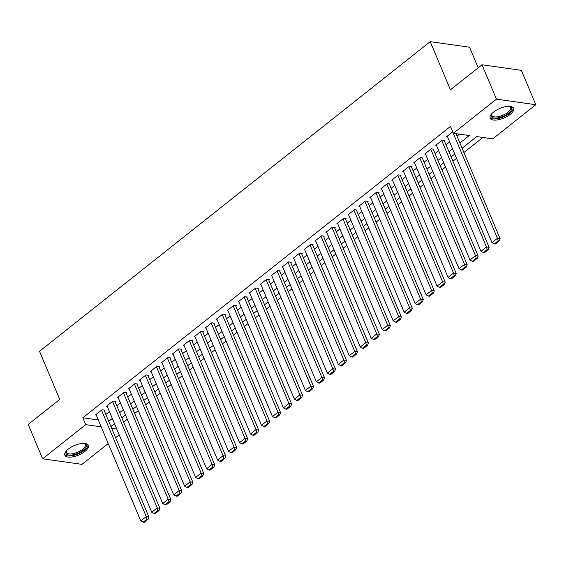 <?xml version="1.0" encoding="UTF-8"?>
<svg xmlns="http://www.w3.org/2000/svg" width="564" height="564" viewBox="0 0 564 564"><rect width="100%" height="100%" fill="white"/><g stroke="black" fill="none" stroke-linecap="round" stroke-linejoin="round"><path stroke-width="0.85" d="M68.293 449.099A12.746 5.203 -22.8 0 1 80.292 443.72A12.746 5.203 -22.8 0 1 88.336 445.334A12.746 5.203 -22.8 0 1 84.882 451.447A12.746 5.203 -22.8 0 1 72.89 456.819A12.746 5.203 -22.8 0 1 64.839 455.211A12.746 5.203 -22.8 0 1 68.293 449.099M493.563 112.067A12.746 5.203 -22.8 0 1 505.555 106.688A12.746 5.203 -22.8 0 1 513.607 108.302A12.746 5.203 -22.8 0 1 510.152 114.407A12.746 5.203 -22.8 0 1 498.16 119.787A12.746 5.203 -22.8 0 1 490.109 118.179A12.746 5.203 -22.8 0 1 493.563 112.067M478.209 67.779L469.572 47.228L430.219 41.658L39.522 351.294L59.749 399.418L28.2 424.424L42.645 458.793L85.721 424.657L101.21 426.849M430.219 41.658L450.453 89.782L482.001 64.775L521.355 70.338L535.8 104.714L492.724 138.85L476.77 136.594L462.092 148.226M123.685 422.154L127.295 419.292M134.662 413.454L138.272 410.592M145.639 404.762L149.248 401.899M156.609 396.062L160.225 393.2M167.586 387.362L171.195 384.5M178.562 378.67L182.172 375.807M189.532 369.97L193.149 367.108M200.509 361.27L204.119 358.408M211.486 352.578L215.096 349.715M222.456 343.878L226.072 341.016M233.433 335.178L237.042 332.316M244.409 326.478L248.019 323.616M255.386 317.786L258.996 314.923M266.356 309.086L269.966 306.224M277.333 300.386L280.942 297.524M288.31 291.694L291.919 288.831M299.28 282.994L302.896 280.132M310.256 274.294L313.866 271.432M321.233 265.595L324.843 262.732M332.203 256.902L335.82 254.04M343.18 248.202L346.789 245.34M354.157 239.503L357.766 236.64M365.127 230.81L368.743 227.948M376.103 222.11L379.713 219.248M387.08 213.411L390.69 210.548M398.057 204.718L401.667 201.856M409.027 196.018L412.636 193.156M420.004 187.318L423.613 184.456M430.981 178.619L434.59 175.756M441.95 169.926L445.567 167.064M452.927 161.226L456.537 158.364M463.904 152.527L482.911 137.461M119.215 434.865L115.599 437.727M108.239 443.565L81.999 464.362L42.645 458.793M104.178 410.55L104.728 410.12L102.07 409.739L95.485 414.956L96.261 415.069M115.155 401.857L115.705 401.42L113.04 401.046L106.455 406.263L107.238 406.369M126.124 393.157L126.674 392.72L124.017 392.347L117.432 397.564L118.207 397.676M137.101 384.458L137.651 384.021L134.993 383.647L128.409 388.864L129.184 388.977M148.078 375.758L148.628 375.328L145.97 374.947L139.386 380.171L140.161 380.277M159.048 367.065L159.598 366.628L156.94 366.255L150.355 371.472L151.138 371.584M170.025 358.366L170.575 357.928L167.917 357.555L161.332 362.772L162.108 362.885M181.002 349.666L181.552 349.236L178.894 348.855L172.309 354.079L173.085 354.185M191.979 340.973L192.521 340.536L189.864 340.162L183.279 345.379L184.061 345.485M202.948 332.274L203.498 331.836L200.84 331.463L194.256 336.68L195.031 336.793M213.925 323.574L214.475 323.144L211.817 322.763L205.233 327.98L206.008 328.093M224.902 314.874L225.445 314.444L222.787 314.063L216.202 319.287L216.985 319.393M235.872 306.181L236.422 305.744L233.764 305.371L227.179 310.588L227.955 310.701M246.849 297.482L247.399 297.045L244.741 296.671L238.156 301.888L238.932 302.001M257.826 288.782L258.375 288.352L255.711 287.971L249.126 293.195L249.908 293.301M268.795 280.089L269.345 279.652L266.687 279.279L260.103 284.496L260.878 284.601M279.772 271.39L280.322 270.953L277.664 270.579L271.08 275.796L271.855 275.909M290.749 262.69L291.299 262.26L288.641 261.879L282.056 267.096L282.832 267.209M301.719 253.997L302.269 253.56L299.611 253.187L293.026 258.404L293.809 258.509M312.696 245.298L313.246 244.861L310.588 244.487L304.003 249.704L304.779 249.817M323.673 236.598L324.222 236.161L321.565 235.787L314.98 241.004L315.755 241.117M334.649 227.898L335.192 227.468L332.534 227.088L325.95 232.312L326.732 232.417M345.619 219.206L346.169 218.769L343.511 218.395L336.927 223.612L337.702 223.725M356.596 210.506L357.146 210.069L354.488 209.695L347.903 214.912L348.679 215.025M367.573 201.806L368.116 201.376L365.458 200.995L358.873 206.22L359.656 206.325M378.543 193.114L379.093 192.677L376.435 192.303L369.85 197.52L370.626 197.626M389.52 184.414L390.069 183.977L387.412 183.603L380.827 188.82L381.602 188.933M400.496 175.714L401.046 175.284L398.381 174.903L391.797 180.12L392.579 180.233M411.466 167.014L412.016 166.584L409.358 166.204L402.774 171.428L403.549 171.534M422.443 158.322L422.993 157.885L420.335 157.511L413.75 162.728L414.526 162.841M433.42 149.622L433.97 149.185L431.312 148.811L424.727 154.028L425.503 154.141M444.397 140.922L444.94 140.492L442.282 140.112L435.697 145.336L436.48 145.441M459.9 143.016L469.326 135.543L453.378 133.287L450.488 126.414L82.837 417.783L98.319 419.976M105.82 414.462L109.437 411.6M116.797 405.763L120.407 402.9M127.774 397.07L131.384 394.208M138.744 388.37L142.361 385.508M149.721 379.671L153.33 376.808M160.698 370.978L164.307 368.116M171.667 362.278L175.284 359.416M182.644 353.579L186.254 350.716M193.621 344.879L197.231 342.017M204.591 336.186L208.208 333.324M215.568 327.487L219.177 324.624M226.545 318.787L230.154 315.925M237.522 310.094L241.131 307.232M248.491 301.395L252.108 298.532M259.468 292.695L263.078 289.833M270.445 283.995L274.055 281.133M281.415 275.303L285.031 272.44M292.392 266.603L296.001 263.74M303.369 257.903L306.978 255.041M314.338 249.21L317.955 246.348M325.315 240.511L328.925 237.648M336.292 231.811L339.902 228.949M347.262 223.118L350.878 220.256M358.239 214.419L361.848 211.556M369.216 205.719L372.825 202.857M380.192 197.019L383.802 194.157M391.162 188.327L394.779 185.464M402.139 179.627L405.749 176.765M413.116 170.927L416.726 168.065M424.086 162.235L427.702 159.372M435.063 153.535L438.672 150.673M446.039 144.835L449.649 141.973M457.009 136.135L459.512 134.154M452.758 131.814L446.674 136.636L447.449 136.742M482.001 64.775L496.454 99.151L535.8 104.714M82.837 417.783L85.721 424.657M453.378 133.287L496.454 99.151M108.711 421.336L112.321 418.474M119.688 412.636L123.297 409.774M130.665 403.944L134.274 401.082M141.635 395.244L145.244 392.382M152.611 386.544L156.221 383.682M163.588 377.852L167.198 374.989M174.558 369.152L178.175 366.29M185.535 360.452L189.144 357.59M196.512 351.753L200.121 348.89M207.481 343.06L211.098 340.198M218.458 334.36L222.068 331.498M229.435 325.661L233.045 322.798M240.405 316.968L244.022 314.106M251.382 308.268L254.991 305.406M262.359 299.569L265.968 296.706M273.336 290.876L276.945 288.014M284.305 282.176L287.922 279.314M295.282 273.477L298.892 270.614M306.259 264.777L309.869 261.915M317.229 256.084L320.846 253.222M328.206 247.384L331.815 244.522M339.183 238.685L342.792 235.822M350.152 229.992L353.769 227.13M361.129 221.292L364.739 218.43M372.106 212.593L375.716 209.73M383.076 203.893L386.692 201.031M394.053 195.2L397.662 192.338M405.03 186.501L408.639 183.638M416.006 177.801L419.616 174.939M426.976 169.108L430.593 166.246M437.953 160.409L441.563 157.546M448.93 151.709L452.539 148.847M111.651 428.323L116.769 429.049M454.732 154.064L451.122 156.926M443.755 162.763L440.146 165.626M432.778 171.456L429.169 174.318M421.809 180.156L418.192 183.018M410.832 188.855L407.222 191.718M399.855 197.555L396.245 200.417M388.885 206.248L385.268 209.11M377.908 214.947L374.299 217.81M366.931 223.647L363.322 226.509M355.962 232.34L352.345 235.202M344.985 241.039L341.375 243.902M334.008 249.739L330.398 252.601M323.038 258.432L319.421 261.294M312.061 267.132L308.452 269.994M301.084 275.831L297.475 278.694M290.107 284.531L286.498 287.393M279.138 293.224L275.521 296.086M268.161 301.923L264.551 304.786M257.184 310.623L253.574 313.485M246.214 319.316L242.598 322.178M235.237 328.015L231.628 330.878M224.261 336.715L220.651 339.577M213.291 345.415L209.674 348.277M202.314 354.107L198.704 356.97M191.337 362.807L187.727 365.669M180.367 371.507L176.751 374.369M169.39 380.199L165.781 383.062M158.413 388.899L154.804 391.761M147.437 397.599L143.827 400.461M136.467 406.291L132.85 409.154M125.49 414.991L121.88 417.853M114.513 423.691L110.904 426.553M452.709 131.849L497.441 238.269L500.099 238.642L455.966 133.654M447.224 136.199L491.956 242.619L497.441 238.269L498.167 240.821L494.325 243.867L495.389 244.015L499.232 240.969L498.167 240.821M500.099 238.642L499.232 240.969M494.325 243.867L491.956 242.619M509.327 106.363A11.026 4.505 -22.8 0 1 509.708 106.455A11.026 4.505 -22.8 0 1 508.573 113.152A11.026 4.505 -22.8 0 1 496.024 118.073A11.026 4.505 -22.8 0 1 491.526 114.104A11.026 4.505 -22.8 0 1 491.723 113.759M491.759 113.724A10.208 4.167 157.2 0 0 491.695 115.408A10.208 4.167 157.2 0 0 498.146 116.699A10.208 4.167 157.2 0 0 507.755 112.391A10.208 4.167 157.2 0 0 510.519 107.491A10.208 4.167 157.2 0 0 509.271 106.356M489.94 117.439A12.662 5.168 157.2 0 0 509.637 113.301A12.662 5.168 157.2 0 0 513.198 107.668M84.057 443.396A11.026 4.505 -22.8 0 1 84.438 443.494A11.026 4.505 -22.8 0 1 84.6 449.036A11.026 4.505 -22.8 0 1 73.299 454.76A11.026 4.505 -22.8 0 1 66.256 451.137A11.026 4.505 -22.8 0 1 66.453 450.791M66.489 450.756A10.208 4.167 157.2 0 0 66.425 452.441A10.208 4.167 157.2 0 0 73.221 453.66A10.208 4.167 157.2 0 0 85.256 444.524A10.208 4.167 157.2 0 0 84.001 443.389M64.677 454.478A12.662 5.168 157.2 0 0 72.883 455.592A12.662 5.168 157.2 0 0 87.928 444.7M441.732 140.549L486.471 246.969L489.129 247.342L444.164 140.38M436.247 144.899L480.979 251.311L486.471 246.969L487.19 249.521L483.355 252.559L484.413 252.714L488.255 249.669L487.19 249.521M489.129 247.342L488.255 249.669M483.355 252.559L480.979 251.311M430.762 149.248L475.494 255.661L478.152 256.042L433.187 149.079M425.27 153.598L470.002 260.011L475.494 255.661L476.22 258.213L472.378 261.259L473.443 261.407L477.285 258.368L476.22 258.213M478.152 256.042L477.285 258.368M472.378 261.259L470.002 260.011M419.785 157.941L464.517 264.361L467.175 264.735L422.217 157.779M414.3 162.291L459.033 268.711L464.517 264.361L465.244 266.913L461.401 269.959L462.466 270.107L466.308 267.061L465.244 266.913M467.175 264.735L466.308 267.061M461.401 269.959L459.033 268.711M408.808 166.641L453.541 273.061L456.205 273.434L411.241 166.472M403.323 170.991L448.056 277.41L453.541 273.061L454.267 275.613L450.432 278.658L451.489 278.806L455.331 275.761L454.267 275.613M456.205 273.434L455.331 275.761M450.432 278.658L448.056 277.41M397.839 175.341L442.571 281.753L445.229 282.134L400.264 175.171M392.347 179.69L437.079 286.103L442.571 281.753L443.297 284.305L439.455 287.351L440.519 287.506L444.361 284.46L443.297 284.305M445.229 282.134L444.361 284.46M439.455 287.351L437.079 286.103M386.862 184.04L431.594 290.453L434.252 290.827L389.294 183.871M381.377 188.383L426.109 294.803L431.594 290.453L432.32 293.005L428.478 296.051L429.542 296.199L433.385 293.153L432.32 293.005M434.252 290.827L433.385 293.153M428.478 296.051L426.109 294.803M375.885 192.733L420.617 299.153L423.275 299.526L378.317 192.564M370.4 197.083L415.132 303.502L420.617 299.153L421.343 301.705L417.501 304.75L418.566 304.898L422.408 301.853L421.343 301.705M423.275 299.526L422.408 301.853M417.501 304.75L415.132 303.502M364.915 201.433L409.647 307.852L412.305 308.226L367.34 201.263M359.423 205.782L404.155 312.195L409.647 307.852L410.373 310.404L406.531 313.443L407.596 313.598L411.431 310.553L410.373 310.404M412.305 308.226L411.431 310.553M406.531 313.443L404.155 312.195M353.938 210.132L398.67 316.545L401.328 316.926L356.363 209.963M348.446 214.482L393.186 320.895L398.67 316.545L399.397 319.097L395.554 322.143L396.619 322.291L400.461 319.252L399.397 319.097M401.328 316.926L400.461 319.252M395.554 322.143L393.186 320.895M342.961 218.825L387.694 325.245L390.351 325.618L345.394 218.656M337.476 223.175L382.209 329.595L387.694 325.245L388.42 327.797L384.577 330.842L385.642 330.99L389.484 327.945L388.42 327.797M390.351 325.618L389.484 327.945M384.577 330.842L382.209 329.595M331.984 227.525L376.724 333.944L379.382 334.318L334.417 227.355M326.5 231.874L371.232 338.287L376.724 333.944L377.45 336.496L373.608 339.535L374.672 339.69L378.507 336.645L377.45 336.496M379.382 334.318L378.507 336.645M373.608 339.535L371.232 338.287M321.015 236.224L365.747 342.637L368.405 343.018L323.44 236.055M315.523 240.574L360.262 346.987L365.747 342.637L366.473 345.189L362.631 348.235L363.695 348.39L367.538 345.344L366.473 345.189M368.405 343.018L367.538 345.344M362.631 348.235L360.262 346.987M310.038 244.924L354.77 351.337L357.428 351.71L312.47 244.755M304.553 249.267L349.285 355.687L354.77 351.337L355.496 353.889L351.654 356.934L352.719 357.082L356.561 354.037L355.496 353.889M357.428 351.71L356.561 354.037M351.654 356.934L349.285 355.687M299.061 253.617L343.8 360.036L346.458 360.41L301.493 253.447M293.576 257.967L338.308 364.386L343.8 360.036L344.519 362.589L340.684 365.634L341.742 365.782L345.584 362.737L344.519 362.589M346.458 360.41L345.584 362.737M340.684 365.634L338.308 364.386M288.091 262.316L332.823 368.729L335.481 369.11L290.516 262.147M282.599 266.666L327.332 373.079L332.823 368.729L333.55 371.281L329.707 374.327L330.772 374.482L334.614 371.436L333.55 371.281M335.481 369.11L334.614 371.436M329.707 374.327L327.332 373.079M277.114 271.016L321.847 377.429L324.504 377.802L279.547 270.847M271.629 275.359L316.362 381.779L321.847 377.429L322.573 379.981L318.731 383.026L319.795 383.175L323.637 380.136L322.573 379.981M324.504 377.802L323.637 380.136M318.731 383.026L316.362 381.779M266.137 279.709L310.87 386.129L313.535 386.502L268.57 279.54M260.653 284.059L305.385 390.478L310.87 386.129L311.596 388.681L307.761 391.726L308.818 391.874L312.66 388.829L311.596 388.681M313.535 386.502L312.66 388.829M307.761 391.726L305.385 390.478M255.168 288.408L299.9 394.828L302.558 395.202L257.593 288.239M249.676 292.758L294.408 399.171L299.9 394.828L300.626 397.38L296.784 400.419L297.848 400.574L301.691 397.528L300.626 397.38M302.558 395.202L301.691 397.528M296.784 400.419L294.408 399.171M244.191 297.108L288.923 403.521L291.581 403.902L246.623 296.939M238.706 301.458L283.438 407.871L288.923 403.521L289.649 406.073L285.807 409.119L286.872 409.267L290.714 406.228L289.649 406.073M291.581 403.902L290.714 406.228M285.807 409.119L283.438 407.871M233.214 305.801L277.946 412.221L280.604 412.594L235.646 305.632M227.729 310.151L272.461 416.57L277.946 412.221L278.672 414.773L274.83 417.818L275.895 417.966L279.737 414.921L278.672 414.773M280.604 412.594L279.737 414.921M274.83 417.818L272.461 416.57M222.244 314.5L266.976 420.92L269.634 421.294L224.669 314.331M216.752 318.85L261.484 425.27L266.976 420.92L267.703 423.472L263.86 426.518L264.925 426.666L268.76 423.62L267.703 423.472M269.634 421.294L268.76 423.62M263.86 426.518L261.484 425.27M211.267 323.2L256 429.613L258.657 429.994L213.693 323.031M205.775 327.55L250.515 433.963L256 429.613L256.726 432.165L252.883 435.211L253.948 435.366L257.79 432.32L256.726 432.165M258.657 429.994L257.79 432.32M252.883 435.211L250.515 433.963M200.291 331.9L245.023 438.313L247.681 438.686L202.723 331.731M194.806 336.243L239.538 442.662L245.023 438.313L245.749 440.865L241.907 443.91L242.971 444.058L246.813 441.013L245.749 440.865M247.681 438.686L246.813 441.013M241.907 443.91L239.538 442.662M189.314 340.593L234.053 447.012L236.711 447.386L191.746 340.423M183.829 344.942L228.561 451.362L234.053 447.012L234.779 449.564L230.937 452.61L232.001 452.758L235.837 449.712L234.779 449.564M236.711 447.386L235.837 449.712M230.937 452.61L228.561 451.362M178.344 349.292L223.076 455.705L225.734 456.086L180.769 349.123M172.852 353.642L217.591 460.055L223.076 455.705L223.802 458.264L219.96 461.303L221.025 461.458L224.867 458.412L223.802 458.264M225.734 456.086L224.867 458.412M219.96 461.303L217.591 460.055M167.367 357.992L212.099 464.405L214.757 464.785L169.799 357.823M161.882 362.342L206.614 468.754L212.099 464.405L212.825 466.957L208.983 470.002L210.048 470.15L213.89 467.112L212.825 466.957M214.757 464.785L213.89 467.112M208.983 470.002L206.614 468.754M156.39 366.685L201.129 473.104L203.787 473.478L158.822 366.515M150.905 371.034L195.637 477.454L201.129 473.104L201.849 475.656L198.013 478.702L199.071 478.85L202.913 475.804L201.849 475.656M203.787 473.478L202.913 475.804M198.013 478.702L195.637 477.454M145.42 375.384L190.153 481.804L192.81 482.178L147.846 375.215M139.928 379.734L184.661 486.147L190.153 481.804L190.879 484.356L187.036 487.395L188.101 487.55L191.943 484.504L190.879 484.356M192.81 482.178L191.943 484.504M187.036 487.395L184.661 486.147M134.443 384.084L179.176 490.497L181.834 490.877L136.876 383.915M128.959 388.434L173.691 494.847L179.176 490.497L179.902 493.049L176.06 496.094L177.124 496.242L180.966 493.204L179.902 493.049M181.834 490.877L180.966 493.204M176.06 496.094L173.691 494.847M123.467 392.784L168.199 499.196L170.864 499.57L125.899 392.614M117.982 397.126L162.714 503.546L168.199 499.196L168.925 501.748L165.09 504.794L166.147 504.942L169.99 501.897L168.925 501.748M170.864 499.57L169.99 501.897M165.09 504.794L162.714 503.546M112.497 401.476L157.229 507.896L159.887 508.27L114.922 401.307M107.005 405.826L151.737 512.246L157.229 507.896L157.955 510.448L154.113 513.494L155.178 513.642L159.02 510.596L157.955 510.448M159.887 508.27L159.02 510.596M154.113 513.494L151.737 512.246M101.52 410.176L146.252 516.589L148.91 516.969L103.952 410.007M96.035 414.526L140.767 520.939L146.252 516.589L146.978 519.141L143.136 522.186L144.201 522.342L148.043 519.296L146.978 519.141M148.91 516.969L148.043 519.296M143.136 522.186L140.767 520.939"/></g></svg>
